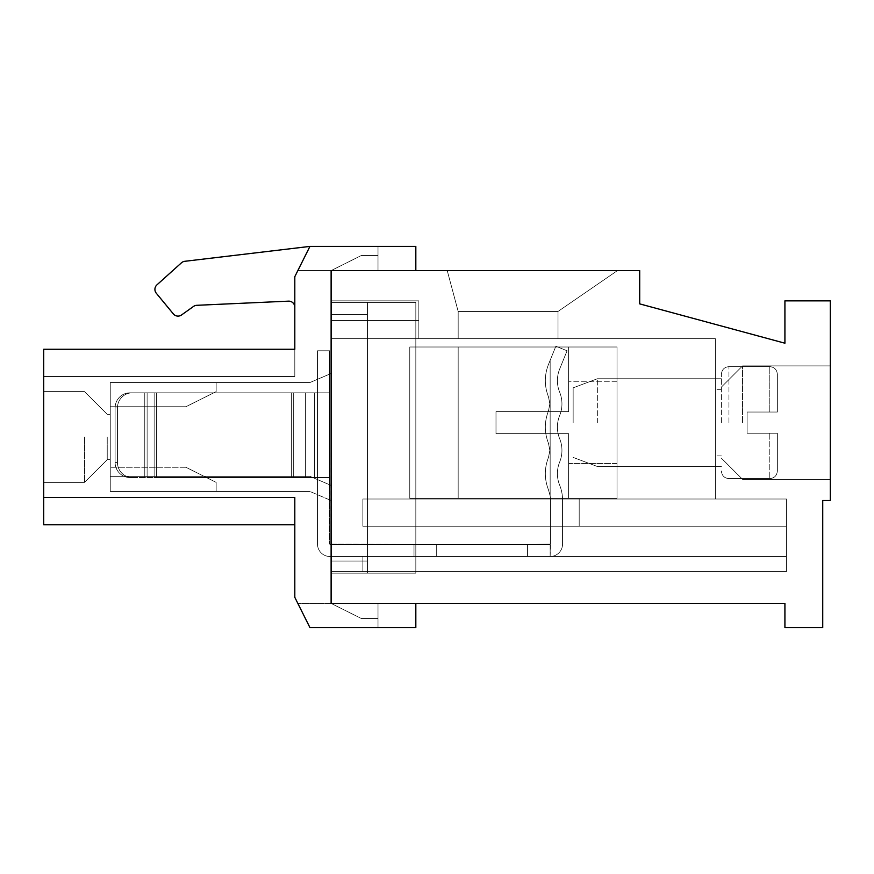 <?xml version="1.0" encoding="UTF-8"?>
<svg xmlns="http://www.w3.org/2000/svg" width="874" height="874" viewBox="0 0 874 874"><rect width="100%" height="100%" fill="white"/><g stroke="black" fill="none" stroke-linecap="round" stroke-linejoin="round"><path stroke-width="0.66" stroke-dasharray="4.37 3.28" d="M617.011 498.267L617.011 347L409.775 347L409.775 498.267L617.011 498.267L617.011 347L409.775 347L409.775 498.267L617.011 498.267L617.011 347L409.775 347L409.775 498.267L617.011 498.267L617.011 347L409.775 347L409.775 498.267L617.011 498.267L617.011 347L409.775 347L409.775 498.267L617.011 498.267L617.011 347L409.775 347L409.775 498.267L617.011 498.267L617.011 347L409.775 347L409.775 498.267L617.011 498.267L617.011 347L409.775 347L409.775 498.267L617.011 498.267L617.011 347L409.775 347L409.775 498.267L617.011 498.267L617.011 347L409.775 347L409.775 498.267L617.011 498.267L617.011 347L409.775 347L409.775 498.267L617.011 498.267L617.011 347L409.775 347L409.775 498.267L617.011 498.267M617.011 463.471L617.011 381.785L617.011 463.471L617.011 381.785L617.011 463.471L617.011 381.785L617.011 463.471L617.011 381.785L617.011 463.471L617.011 381.785L617.011 463.471L617.011 381.785L617.011 463.471L568.603 463.471L568.603 433.646L568.603 463.471L568.603 433.646L568.603 463.471L568.603 433.646L568.603 463.471L568.603 433.646L568.603 463.471L568.603 433.646L568.603 463.471L568.603 433.646L568.603 463.471L617.011 463.471M458.173 347L568.603 347L458.173 347L568.603 347L458.173 347L568.603 347L458.173 347L568.603 347L458.173 347L568.603 347L458.173 347L568.603 347L458.173 347L458.173 498.267L568.603 498.267L568.603 433.646L495.995 433.646L495.995 411.621L568.603 411.621L568.603 347L568.603 411.621L568.603 347L568.603 411.621L568.603 347L568.603 411.621L568.603 347L568.603 411.621L568.603 347L568.603 411.621L568.603 347L568.603 411.621L495.995 411.621L495.995 433.646L495.995 411.621L495.995 433.646L568.603 433.646L568.603 498.267L458.173 498.267L458.173 347L458.173 498.267L568.603 498.267L568.603 433.646L495.995 433.646L495.995 411.621L568.603 411.621L495.995 411.621L495.995 433.646L495.995 411.621L495.995 433.646L568.603 433.646L568.603 498.267L458.173 498.267L458.173 347L458.173 498.267L568.603 498.267L568.603 433.646L495.995 433.646L495.995 411.621L568.603 411.621L495.995 411.621L495.995 433.646L495.995 411.621L495.995 433.646L568.603 433.646L568.603 498.267L458.173 498.267L458.173 347L458.173 498.267L568.603 498.267L568.603 433.646L495.995 433.646L495.995 411.621L568.603 411.621L495.995 411.621L495.995 433.646L495.995 411.621L495.995 433.646L568.603 433.646L568.603 498.267L458.173 498.267L458.173 347L458.173 498.267L568.603 498.267L568.603 433.646L495.995 433.646L495.995 411.621L568.603 411.621L495.995 411.621L495.995 433.646L495.995 411.621L495.995 433.646L568.603 433.646L568.603 498.267L458.173 498.267L458.173 347L458.173 498.267L568.603 498.267L568.603 433.646L495.995 433.646L495.995 411.621L568.603 411.621L495.995 411.621L495.995 433.646L495.995 411.621L495.995 433.646L568.603 433.646L568.603 498.267L458.173 498.267L458.173 347M317.502 350.78L317.502 392.83L314.476 392.83L317.502 392.83L317.502 544.098A12.4 12.4 0 0 0 329.902 556.498A12.4 12.4 0 0 1 317.502 544.098A12.4 12.4 0 0 0 329.902 556.498L414.003 556.498L329.902 556.498A12.4 12.4 0 0 1 317.502 544.098A12.4 12.4 0 0 0 329.902 556.498L550.15 556.498A12.4 12.4 0 0 0 562.55 544.098A12.4 12.4 0 0 1 550.15 556.498L527.459 556.498L550.15 556.498A12.4 12.4 0 0 0 562.55 544.098L562.55 499.972L562.55 544.098A12.4 12.4 0 0 1 550.15 556.498L527.459 556.498L550.15 556.498A12.4 12.4 0 0 0 562.55 544.098L562.55 499.972A39.144 39.144 0 0 0 559.677 485.245A39.144 39.144 0 0 1 562.55 499.972L562.55 544.098A12.4 12.4 0 0 1 550.15 556.498L527.459 556.498L550.15 556.498A12.4 12.4 0 0 0 562.55 544.098L562.55 499.972A39.144 39.144 0 0 0 559.677 485.245A30.918 30.918 0 0 1 559.677 461.996A30.918 30.918 0 0 0 559.677 438.748A30.918 30.918 0 0 1 559.677 461.996A30.918 30.918 0 0 0 559.677 485.245A39.144 39.144 0 0 1 562.55 499.972L562.55 544.098A12.4 12.4 0 0 1 550.15 556.498L527.459 556.498L550.15 556.498A12.4 12.4 0 0 0 562.55 544.098L562.55 499.972A39.144 39.144 0 0 0 559.677 485.245A30.918 30.918 0 0 1 559.677 461.996A30.918 30.918 0 0 0 559.677 438.748A30.918 30.918 0 0 1 559.677 415.5A30.918 30.918 0 0 0 559.677 392.251A30.918 30.918 0 0 1 559.677 415.5A30.918 30.918 0 0 0 559.677 438.748A30.918 30.918 0 0 1 559.677 461.996A30.918 30.918 0 0 0 559.677 485.245A39.144 39.144 0 0 1 562.55 499.972L562.55 544.098A12.4 12.4 0 0 1 550.15 556.498L527.459 556.498L527.459 544.404L550.15 544.404L527.459 544.404L527.459 556.498L329.902 556.498A12.4 12.4 0 0 1 317.502 544.098A12.4 12.4 0 0 0 329.902 556.498L527.459 556.498L527.459 544.404L550.15 544.404L550.15 556.498A12.4 12.4 0 0 0 562.55 544.098L562.55 499.972A39.144 39.144 0 0 0 559.677 485.245A30.918 30.918 0 0 1 559.677 461.996A30.918 30.918 0 0 0 559.677 438.748A30.918 30.918 0 0 1 559.677 415.5A30.918 30.918 0 0 0 559.677 392.251A30.918 30.918 0 0 1 559.677 369.003L567.073 350.78L559.677 369.003A30.918 30.918 0 0 0 559.677 392.251A30.918 30.918 0 0 1 559.677 415.5A30.918 30.918 0 0 0 559.677 438.748A30.918 30.918 0 0 1 559.677 461.996A30.918 30.918 0 0 0 559.677 485.245A39.144 39.144 0 0 1 562.55 499.972L562.55 544.098A12.4 12.4 0 0 1 550.15 556.498L550.456 544.098L527.459 544.404L527.459 556.498L329.902 556.498A12.4 12.4 0 0 1 317.502 544.098A12.4 12.4 0 0 0 329.902 556.498L527.459 556.498L527.459 544.404L550.15 544.404L550.15 556.498L550.456 499.972L550.456 544.098L527.459 544.404L527.459 556.498L329.902 556.498A12.4 12.4 0 0 1 317.502 544.098A12.4 12.4 0 0 0 329.902 556.498L527.459 556.498L527.459 544.404L550.15 544.404L550.15 556.498L550.456 499.972A27.039 27.039 0 0 0 550.15 495.929A27.039 27.039 0 0 1 550.456 499.972L550.456 544.098L527.459 544.404L527.459 556.498L329.902 556.498A12.4 12.4 0 0 1 317.502 544.098L317.502 477.543L314.476 477.543L317.502 477.543L317.502 544.098L317.502 477.543L314.476 477.543L329.596 477.543L317.502 477.543L317.502 544.098L317.502 477.543L305.397 477.543L317.502 477.543L317.502 544.098L317.502 477.543L314.476 477.543L329.596 477.543L305.397 477.543L317.502 477.543L317.502 544.098L317.502 477.543L314.476 477.543L329.596 477.543L329.596 544.098L329.596 477.543L317.502 477.543L317.502 544.098L317.502 477.543L154.141 477.543L317.502 477.543L317.502 392.83L291.359 392.83L329.596 392.83L317.502 392.83L317.502 477.543L329.596 477.543L314.476 477.543L329.596 477.543L329.902 544.404L329.596 477.543L317.502 477.543L317.502 392.83L314.476 392.83L317.502 392.83L317.502 477.543L329.596 477.543L293.697 477.543L329.596 477.543L329.902 544.404L414.003 544.404L414.003 556.498L527.459 556.498L527.459 544.404L550.15 544.404L550.15 556.498L550.456 499.972A27.039 27.039 0 0 0 550.15 495.929L548.468 489.801L550.15 495.929A27.039 27.039 0 0 1 550.456 499.972L550.456 544.098L527.459 544.404L527.459 556.498L329.902 556.498L527.459 556.498L527.459 544.404L550.15 544.404L550.15 556.498L550.456 499.972A27.039 27.039 0 0 0 550.15 495.929L548.468 489.801C544.284 479.018 544.284 468.235 548.468 457.452C544.284 468.235 544.284 479.018 548.468 489.801L550.15 495.929A27.039 27.039 0 0 1 550.456 499.972L550.456 544.098L527.459 544.404L527.459 556.498L414.003 556.498L414.003 544.404L329.902 544.404L329.596 477.543L317.502 477.543L317.502 392.83L305.397 392.83L329.596 392.83L329.596 350.78L329.596 392.83L314.476 392.83L317.502 392.83L317.502 477.543L329.596 477.543L314.476 477.543L329.596 477.543L329.902 544.404L436.694 544.404L436.694 556.498L436.694 544.404L527.459 544.404L414.003 544.404L414.003 556.498L414.003 544.404L329.902 544.404L329.596 477.543L317.502 477.543L317.502 392.83L293.697 392.83L329.596 392.83L329.596 477.543L305.397 477.543L329.596 477.543L329.902 544.404L436.694 544.404L436.694 556.498L436.694 544.404L527.459 544.404L414.003 544.404L414.003 556.498L414.003 544.404L329.902 544.404L329.596 477.543L317.502 477.543L317.502 392.83L317.502 477.543L329.596 477.543L314.476 477.543L329.596 477.543L329.902 544.404L436.694 544.404L436.694 556.498L436.694 544.404L527.459 544.404L414.003 544.404L414.003 556.498L414.003 544.404L329.902 544.404L329.596 392.83L314.476 392.83L317.502 392.83L317.502 477.543L317.502 350.78L329.596 350.78L317.502 350.78L317.502 392.83L329.596 392.83L329.596 350.78L329.596 392.83L154.141 392.83L329.596 392.83L329.596 477.543L329.596 392.83L317.502 392.83L317.502 350.78L329.596 350.78L317.502 350.78L317.502 392.83L329.596 392.83L329.596 350.78L329.596 392.83L314.476 392.83L329.596 392.83L329.596 477.543L329.596 392.83L317.502 392.83L317.502 350.78L329.596 350.78L317.502 350.78L317.502 392.83L329.596 392.83L329.596 350.78L329.596 392.83L305.397 392.83L329.596 392.83L329.596 477.543L329.596 392.83L317.502 392.83L317.502 350.78L329.596 350.78L317.502 350.78L317.502 392.83L329.596 392.83L329.596 350.78L329.596 392.83L314.476 392.83L317.502 392.83L317.502 350.78L329.596 350.78L317.502 350.78L317.502 392.83L329.596 392.83L329.596 477.543L329.596 350.78L329.596 392.83L156.479 392.83L329.596 392.83L329.596 477.543L329.596 392.83L317.502 392.83L317.502 350.78L329.596 350.78L317.502 350.78M117.433 407.961A15.131 14.847 -90 0 1 132.28 392.83L154.141 392.83L132.28 392.83A15.131 14.847 -90 0 0 117.433 407.961L117.433 462.412A15.131 14.847 -90 0 0 132.28 477.543A15.131 14.847 -90 0 1 117.433 462.412A15.131 14.847 -90 0 0 132.28 477.543L129.942 477.543A15.131 14.847 -90 0 1 115.095 462.412A15.131 14.847 -90 0 0 129.942 477.543L132.28 477.543A15.131 14.847 -90 0 1 117.433 462.412A15.131 14.847 -90 0 0 132.28 477.543L129.942 477.543A15.131 14.847 -90 0 1 115.095 462.412A15.131 14.847 -90 0 0 129.942 477.543L132.28 477.543A15.131 14.847 -90 0 1 117.433 462.412A15.131 14.847 -90 0 0 132.28 477.543L314.476 477.543L314.476 392.83L314.476 477.543L314.476 392.83L314.476 477.543L314.476 392.83L314.476 477.543L314.476 392.83L314.476 477.543L314.476 392.83L314.476 477.543L314.476 392.83L314.476 477.543L129.942 477.543A15.131 14.847 -90 0 1 115.095 462.412A15.131 14.847 -90 0 0 129.942 477.543L132.28 477.543A15.131 14.847 -90 0 1 117.433 462.412A15.131 14.847 -90 0 0 132.28 477.543L129.942 477.543A15.131 14.847 -90 0 1 115.095 462.412A15.131 14.847 -90 0 0 129.942 477.543L132.28 477.543A15.131 14.847 -90 0 1 117.433 462.412A15.131 14.847 -90 0 0 132.28 477.543L129.942 477.543A15.131 14.847 -90 0 1 115.095 462.412A15.131 14.847 -90 0 0 129.942 477.543L132.28 477.543A15.131 14.847 -90 0 1 117.433 462.412L115.095 462.412A15.131 14.847 -90 0 0 129.942 477.543L314.476 477.543L129.942 477.543A15.131 14.847 -90 0 1 115.095 462.412L117.433 462.412L115.095 462.412L117.433 462.412L115.095 462.412L117.433 462.412L115.095 462.412L117.433 462.412L115.095 462.412L117.433 462.412L115.095 462.412L117.433 462.412L117.433 407.961A15.131 14.847 -90 0 1 132.28 392.83L129.942 392.83A15.131 14.847 -90 0 0 115.095 407.961A15.131 14.847 -90 0 1 129.942 392.83L132.28 392.83A15.131 14.847 -90 0 0 117.433 407.961L117.433 462.412L117.433 407.961A15.131 14.847 -90 0 1 132.28 392.83L129.942 392.83A15.131 14.847 -90 0 0 115.095 407.961L115.095 462.412L115.095 407.961A15.131 14.847 -90 0 1 129.942 392.83L132.28 392.83A15.131 14.847 -90 0 0 117.433 407.961L117.433 462.412L117.433 407.961A15.131 14.847 -90 0 1 132.28 392.83L314.476 392.83L314.476 477.543L314.476 392.83L314.476 477.543L314.476 392.83L314.476 477.543L314.476 392.83L314.476 477.543L314.476 392.83L314.476 477.543L314.476 392.83L314.476 477.543L314.476 392.83L129.942 392.83A15.131 14.847 -90 0 0 115.095 407.961L115.095 462.412L115.095 407.961A15.131 14.847 -90 0 1 129.942 392.83L132.28 392.83A15.131 14.847 -90 0 0 117.433 407.961L117.433 462.412L117.433 407.961A15.131 14.847 -90 0 1 132.28 392.83L129.942 392.83A15.131 14.847 -90 0 0 115.095 407.961L115.095 462.412L115.095 407.961A15.131 14.847 -90 0 1 129.942 392.83L132.28 392.83A15.131 14.847 -90 0 0 117.433 407.961L117.433 462.412L117.433 407.961A15.131 14.847 -90 0 1 132.28 392.83L129.942 392.83A15.131 14.847 -90 0 0 115.095 407.961L115.095 462.412L115.095 407.961A15.131 14.847 -90 0 1 129.942 392.83L132.28 392.83A15.131 14.847 -90 0 0 117.433 407.961L117.433 462.412L117.433 407.961L115.095 407.961L115.095 462.412L115.095 407.961A15.131 14.847 -90 0 1 129.942 392.83L314.476 392.83L129.942 392.83A15.131 14.847 -90 0 0 115.095 407.961L115.095 462.412L115.095 407.961L117.433 407.961M550.15 360.307L550.15 495.929L548.468 489.801C544.284 479.018 544.284 468.235 548.468 457.452L549.844 450.372L548.468 443.304C544.284 432.521 544.284 421.727 548.468 410.944C544.284 421.727 544.284 432.521 548.468 443.304L549.844 450.372L548.468 457.452C544.284 468.235 544.284 479.018 548.468 489.801L550.15 495.929A27.039 27.039 0 0 1 550.456 499.972A27.039 27.039 0 0 0 550.15 495.929L548.468 489.801C544.284 479.018 544.284 468.235 548.468 457.452L549.844 450.372L548.468 443.304C544.284 432.521 544.284 421.727 548.468 410.944L549.844 403.875L548.468 396.796C544.284 386.013 544.284 375.23 548.468 364.447C544.284 375.23 544.284 386.013 548.468 396.796L549.844 403.875L548.468 410.944C544.284 421.727 544.284 432.521 548.468 443.304L549.844 450.372L548.468 457.452C544.284 468.235 544.284 479.018 548.468 489.801L550.15 495.929A27.039 27.039 0 0 1 550.456 499.972L550.456 544.098L550.456 499.972A27.039 27.039 0 0 0 550.15 495.929L548.468 489.801C544.284 479.018 544.284 468.235 548.468 457.452L549.844 450.372L548.468 443.304C544.284 432.521 544.284 421.727 548.468 410.944L549.844 403.875L548.468 396.796C544.284 386.013 544.284 375.23 548.468 364.447L550.15 360.307L548.468 364.447C544.284 375.23 544.284 386.013 548.468 396.796L549.844 403.875L548.468 410.944C544.284 421.727 544.284 432.521 548.468 443.304L549.844 450.372L548.468 457.452C544.284 468.235 544.284 479.018 548.468 489.801L550.15 495.929A27.039 27.039 0 0 1 550.456 499.972L550.15 556.498L550.456 499.972A27.039 27.039 0 0 0 550.15 495.929L548.468 489.801C544.284 479.018 544.284 468.235 548.468 457.452L549.844 450.372L548.468 443.304C544.284 432.521 544.284 421.727 548.468 410.944L549.844 403.875L548.468 396.796C544.284 386.013 544.284 375.23 548.468 364.447L550.15 360.307L550.15 495.929L550.15 360.307L555.864 346.224L548.468 364.447C544.284 375.23 544.284 386.013 548.468 396.796L549.844 403.875L548.468 410.944C544.284 421.727 544.284 432.521 548.468 443.304L549.844 450.372L548.468 457.452C544.284 468.235 544.284 479.018 548.468 489.801L550.15 495.929L550.15 360.307L555.864 346.224L567.073 350.78L555.864 346.224L550.15 360.307L550.15 495.929L550.15 360.307L548.468 364.447L555.864 346.224L567.073 350.78L559.677 369.003L567.073 350.78L555.864 346.224L550.15 360.307L550.15 495.929L550.15 360.307L548.468 364.447C544.284 375.23 544.284 386.013 548.468 396.796C544.284 386.013 544.284 375.23 548.468 364.447L555.864 346.224L567.073 350.78L559.677 369.003A30.918 30.918 0 0 0 559.677 392.251A30.918 30.918 0 0 1 559.677 369.003L567.073 350.78L555.864 346.224L550.15 360.307L550.15 495.929L550.15 360.307L548.468 364.447C544.284 375.23 544.284 386.013 548.468 396.796L549.844 403.875L548.468 410.944L549.844 403.875L548.468 396.796C544.284 386.013 544.284 375.23 548.468 364.447L555.864 346.224L567.073 350.78L559.677 369.003A30.918 30.918 0 0 0 559.677 392.251A30.918 30.918 0 0 1 559.677 415.5A30.918 30.918 0 0 0 559.677 392.251A30.918 30.918 0 0 1 559.677 369.003L567.073 350.78L555.864 346.224L550.15 360.307L550.15 495.929L550.15 360.307L548.468 364.447C544.284 375.23 544.284 386.013 548.468 396.796L549.844 403.875L548.468 410.944C544.284 421.727 544.284 432.521 548.468 443.304C544.284 432.521 544.284 421.727 548.468 410.944L549.844 403.875L548.468 396.796C544.284 386.013 544.284 375.23 548.468 364.447L555.864 346.224L567.073 350.78L559.677 369.003A30.918 30.918 0 0 0 559.677 392.251A30.918 30.918 0 0 1 559.677 415.5A30.918 30.918 0 0 0 559.677 438.748A30.918 30.918 0 0 1 559.677 415.5A30.918 30.918 0 0 0 559.677 392.251A30.918 30.918 0 0 1 559.677 369.003L567.073 350.78L555.864 346.224L550.15 360.307M436.694 544.404L436.694 556.498L436.694 544.404L527.459 544.404L414.003 544.404L436.694 544.404L436.694 556.498L436.694 544.404L527.459 544.404L414.003 544.404L414.003 556.498L414.003 544.404L329.902 544.404L436.694 544.404L436.694 556.498L436.694 544.404L527.459 544.404L414.003 544.404L414.003 556.498L414.003 544.404L329.596 544.098L436.694 544.404M559.677 485.245A30.918 30.918 0 0 1 559.677 461.996A30.918 30.918 0 0 0 559.677 438.748A30.918 30.918 0 0 1 559.677 461.996A30.918 30.918 0 0 0 559.677 485.245A39.144 39.144 0 0 1 562.55 499.972A39.144 39.144 0 0 0 559.677 485.245A30.918 30.918 0 0 1 559.677 461.996A30.918 30.918 0 0 0 559.677 438.748A30.918 30.918 0 0 1 559.677 415.5A30.918 30.918 0 0 0 559.677 438.748A30.918 30.918 0 0 1 559.677 461.996A30.918 30.918 0 0 0 559.677 485.245A39.144 39.144 0 0 1 562.55 499.972L562.55 544.098L562.55 499.972A39.144 39.144 0 0 0 559.677 485.245A30.918 30.918 0 0 1 559.677 461.996A30.918 30.918 0 0 0 559.677 438.748A30.918 30.918 0 0 1 559.677 415.5A30.918 30.918 0 0 0 559.677 392.251A30.918 30.918 0 0 1 559.677 415.5A30.918 30.918 0 0 0 559.677 438.748A30.918 30.918 0 0 1 559.677 461.996A30.918 30.918 0 0 0 559.677 485.245M548.468 443.304L549.844 450.372L548.468 457.452L549.844 450.372L548.468 443.304C544.284 432.521 544.284 421.727 548.468 410.944C544.284 421.727 544.284 432.521 548.468 443.304L549.844 450.372L548.468 457.452C544.284 468.235 544.284 479.018 548.468 489.801C544.284 479.018 544.284 468.235 548.468 457.452L549.844 450.372L548.468 443.304M559.677 392.251A30.918 30.918 0 0 1 559.677 369.003A30.918 30.918 0 0 0 559.677 392.251A30.918 30.918 0 0 1 559.677 415.5A30.918 30.918 0 0 0 559.677 392.251A30.918 30.918 0 0 1 559.677 369.003L567.073 350.78L559.677 369.003A30.918 30.918 0 0 0 559.677 392.251M132.28 477.543L154.141 477.543L132.28 477.543M548.468 396.796L549.844 403.875L548.468 410.944L549.844 403.875L548.468 396.796M559.677 438.748A30.918 30.918 0 0 1 559.677 415.5A30.918 30.918 0 0 0 559.677 438.748M567.073 350.78L555.864 346.224L567.073 350.78M777.357 412.036L777.357 374.225L777.357 412.036L747.106 412.036L747.106 433.22L747.106 412.036L747.106 433.22L747.106 412.036L747.106 433.22L747.106 412.036L747.106 433.22L747.106 412.036L747.106 433.22L747.106 412.036L747.106 433.22L747.106 412.036L777.357 412.036L777.357 374.225L777.357 412.036L747.106 412.036L777.357 412.036L777.357 374.225L777.357 412.036L747.106 412.036L777.357 412.036L777.357 374.225L777.357 412.036L747.106 412.036L777.357 412.036L777.357 374.225L777.357 412.036L747.106 412.036L777.357 412.036L777.357 374.225L777.357 412.036L747.106 412.036L777.357 412.036M597.346 422.634L597.346 378.759L597.346 422.634M573.147 422.634L573.147 387.838L573.147 422.634M777.357 433.22L769.797 433.22L777.357 433.22L777.357 471.031L777.357 433.22L747.106 433.22L777.357 433.22L777.357 471.031L777.357 433.22L747.106 433.22L777.357 433.22L777.357 471.031L777.357 433.22L747.106 433.22L777.357 433.22L777.357 471.031L777.357 433.22L747.106 433.22L777.357 433.22L777.357 471.031L777.357 433.22L747.106 433.22L777.357 433.22L777.357 471.031L777.357 433.22M721.389 422.634L721.389 374.225L721.389 422.634M769.797 433.22L747.106 433.22L769.797 433.22L769.797 478.602L769.797 433.22M715.336 338.675L715.336 499.021L715.336 338.675L331.115 338.675L331.115 320.518L331.115 338.675L331.115 320.518L331.115 338.675L331.115 320.518L331.115 338.675L331.115 320.518L331.115 338.675L331.115 320.518L331.115 338.675L331.115 320.518L331.115 338.675L418.843 338.675L418.843 300.853L331.115 300.853L331.115 571.629L331.115 300.853L331.115 571.629L331.115 300.853L331.115 571.629L331.115 300.853L331.115 571.629L331.115 300.853L331.115 571.629L331.115 300.853L331.115 571.629L331.115 300.853L418.843 300.853L418.843 338.675L418.843 300.853L418.843 338.675L331.115 338.675L418.843 338.675L418.843 320.518L331.115 320.518L418.843 320.518L418.843 338.675L418.843 300.853L331.115 300.853L418.843 300.853L418.843 338.675L331.115 338.675L418.843 338.675L418.843 320.518L331.115 320.518L418.843 320.518L418.843 338.675L418.843 300.853L331.115 300.853L418.843 300.853L418.843 338.675L331.115 338.675L418.843 338.675L418.843 320.518L331.115 320.518L418.843 320.518L418.843 338.675L418.843 300.853L331.115 300.853L418.843 300.853L418.843 338.675L331.115 338.675L418.843 338.675L418.843 320.518L331.115 320.518L418.843 320.518L418.843 338.675L418.843 300.853L331.115 300.853L418.843 300.853L418.843 338.675L331.115 338.675L418.843 338.675L418.843 320.518L331.115 320.518L418.843 320.518L418.843 338.675L715.336 338.675L715.336 499.021L786.436 499.021L786.436 571.629L786.436 556.498L786.436 571.629L331.115 571.629L786.436 571.629L786.436 526.246L786.436 571.629L331.115 571.629L786.436 571.629L786.436 526.246L786.436 571.629L786.436 556.498L786.436 571.629L331.115 571.629L786.436 571.629L786.436 526.246L786.436 571.629L786.436 556.498L786.436 571.629L331.115 571.629L786.436 571.629L786.436 526.246L786.436 571.629L786.436 556.498L786.436 571.629L331.115 571.629L786.436 571.629L786.436 526.246L786.436 571.629L786.436 556.498L786.436 571.629L331.115 571.629L786.436 571.629L786.436 526.246L362.874 526.246L362.874 499.021L786.436 499.021L786.436 526.246L362.874 526.246L362.874 499.021L715.336 499.021L715.336 338.675L418.843 338.675L715.336 338.675L715.336 499.021L786.436 499.021L786.436 526.246L579.189 526.246L579.189 499.021L579.189 526.246L579.189 499.021L786.436 499.021L786.436 526.246L579.189 526.246L579.189 499.021L579.189 526.246L579.189 499.021L715.336 499.021L715.336 338.675L418.843 338.675L715.336 338.675L715.336 499.021L786.436 499.021L786.436 526.246L362.874 526.246L786.436 526.246L362.874 526.246L362.874 499.021L362.874 526.246L579.189 526.246L579.189 499.021L579.189 526.246L786.436 526.246L362.874 526.246L362.874 499.021L786.436 499.021L786.436 526.246L362.874 526.246L579.189 526.246L579.189 499.021L579.189 526.246L786.436 526.246L579.189 526.246L579.189 499.021L715.336 499.021L715.336 338.675L418.843 338.675L715.336 338.675L715.336 499.021L786.436 499.021L786.436 526.246L362.874 526.246L362.874 499.021L362.874 526.246L579.189 526.246L579.189 499.021L579.189 526.246L786.436 526.246L362.874 526.246L362.874 499.021L786.436 499.021L786.436 526.246L579.189 526.246L579.189 499.021L579.189 526.246L579.189 499.021L715.336 499.021L715.336 338.675L418.843 338.675L715.336 338.675L715.336 499.021L786.436 499.021L786.436 526.246L362.874 526.246L786.436 526.246L362.874 526.246L362.874 499.021L786.436 499.021L786.436 526.246L579.189 526.246L579.189 499.021L579.189 526.246L579.189 499.021L715.336 499.021L715.336 338.675L418.843 338.675L715.336 338.675M715.336 422.634L715.336 389.345L715.336 422.634M309.931 246.402L415.827 246.402L415.827 270.601L297.837 270.601L378.005 270.601L297.837 270.601L331.115 270.601L297.837 270.601L331.115 270.601L297.837 270.601L331.115 270.601L297.837 270.601L331.115 270.601L361.366 255.481L378.005 255.481L378.005 270.601L378.005 255.481L378.005 270.601L378.005 255.481L378.005 270.601L378.005 255.481L378.005 270.601L378.005 255.481L378.005 270.601L378.005 255.481L361.366 255.481L378.005 255.481L361.366 255.481L378.005 255.481L361.366 255.481L378.005 255.481L361.366 255.481L331.115 270.601L361.366 255.481L331.115 270.601L361.366 255.481L378.005 255.481L361.366 255.481L331.115 270.601L378.005 270.601L331.115 270.601L361.366 255.481L378.005 255.481L378.005 270.601L331.115 270.601L378.005 270.601L331.115 270.601L361.366 255.481L331.115 270.601L378.005 270.601L331.115 270.601L361.366 255.481L378.005 255.481L378.005 270.601L331.115 270.601L378.005 270.601L331.115 270.601L378.005 270.601L378.005 246.402L309.931 246.402L294.811 276.654L294.811 376.497L294.811 349.261L294.811 376.497L294.811 349.261L294.811 376.497L294.811 349.261L294.811 376.497L294.811 349.261L294.811 376.497L294.811 349.261L294.811 376.497L294.811 349.261L43.7 349.261L43.7 524.739L43.7 497.503L43.7 524.739L43.7 497.503L43.7 524.739L43.7 497.503L43.7 524.739L43.7 497.503L43.7 524.739L43.7 497.503L294.811 497.503L294.811 597.346L309.931 627.598L297.837 603.399L309.931 627.598L297.837 603.399L309.931 627.598L297.837 603.399L309.931 627.598L297.837 603.399L309.931 627.598L297.837 603.399L309.931 627.598L297.837 603.399L309.931 627.598L415.827 627.598L415.827 603.399L331.115 603.399L378.005 603.399L331.115 603.399L361.366 618.519L378.005 618.519L378.005 603.399L331.115 603.399L331.115 270.601L378.005 270.601L378.005 246.402L309.931 246.402L297.837 270.601L309.931 246.402L297.837 270.601L309.931 246.402L297.837 270.601L309.931 246.402L297.837 270.601L309.931 246.402L378.005 246.402L309.931 246.402L378.005 246.402L309.931 246.402L378.005 246.402L309.931 246.402L378.005 246.402L309.931 246.402L378.005 246.402L309.931 246.402L184.775 261.304L309.931 246.402L297.837 270.601L639.702 270.601L639.702 303.879L784.918 343.209L784.918 300.853L830.3 300.853L830.3 500.529L822.74 500.529L822.74 627.598L784.918 627.598L784.918 603.399L331.115 603.399L378.005 603.399L331.115 603.399L378.005 603.399L331.115 603.399L378.005 603.399L331.115 603.399L378.005 603.399L331.115 603.399L378.005 603.399L331.115 603.399L361.366 618.519L331.115 603.399L361.366 618.519L378.005 618.519L378.005 603.399L378.005 627.598L309.931 627.598L378.005 627.598L309.931 627.598L378.005 627.598L309.931 627.598L378.005 627.598L309.931 627.598L378.005 627.598L309.931 627.598L378.005 627.598L309.931 627.598L378.005 627.598L378.005 603.399L331.115 603.399L361.366 618.519L331.115 603.399L361.366 618.519L378.005 618.519L361.366 618.519L331.115 603.399L361.366 618.519L378.005 618.519L361.366 618.519L331.115 603.399L331.115 270.601L361.366 255.481L331.115 270.601L378.005 270.601L378.005 246.402L378.005 270.601L297.837 270.601L294.811 276.654L294.811 307.189L294.811 276.654L309.931 246.402L294.811 276.654L309.931 246.402L184.775 261.304A6.052 6.052 0 0 0 181.442 262.812A6.052 6.052 0 0 1 184.775 261.304A6.052 6.052 0 0 0 181.442 262.812L156.916 284.88A6.052 6.052 0 0 0 156.293 293.227A6.052 6.052 0 0 1 156.916 284.88L181.442 262.812M830.3 422.634L830.3 365.9L830.3 422.634M558.016 338.675L458.173 338.675L558.016 338.675L558.016 311.45L617.437 270.601L447.237 270.601L617.437 270.601L447.237 270.601L617.437 270.601L447.237 270.601L617.437 270.601L447.237 270.601L617.437 270.601L447.237 270.601L617.437 270.601L447.237 270.601L617.437 270.601L558.016 311.45L458.173 311.45L558.016 311.45L458.173 311.45L447.237 270.601L458.173 311.45L558.016 311.45L617.437 270.601L558.016 311.45L458.173 311.45L447.237 270.601L458.173 311.45L558.016 311.45L458.173 311.45L447.237 270.601L458.173 311.45L558.016 311.45L617.437 270.601L558.016 311.45L458.173 311.45L447.237 270.601L458.173 311.45L558.016 311.45L617.437 270.601L558.016 311.45L617.437 270.601L558.016 311.45L617.437 270.601L558.016 311.45L458.173 311.45L447.237 270.601L458.173 311.45L447.237 270.601L458.173 311.45L558.016 311.45L558.016 338.675L458.173 338.675L458.173 311.45L458.173 338.675L558.016 338.675L558.016 311.45L558.016 338.675L458.173 338.675L458.173 311.45L458.173 338.675L558.016 338.675L558.016 311.45L558.016 338.675L458.173 338.675L458.173 311.45L458.173 338.675L558.016 338.675L558.016 311.45L558.016 338.675L458.173 338.675L458.173 311.45L458.173 338.675L558.016 338.675L558.016 311.45L558.016 338.675L458.173 338.675L458.173 311.45L458.173 338.675L558.016 338.675L558.016 311.45L558.016 338.675M362.874 571.629L786.436 571.629L786.436 556.498L786.436 571.629L362.874 571.629L362.874 556.498L786.436 556.498L362.874 556.498L362.874 571.629L362.874 556.498L786.436 556.498L362.874 556.498L362.874 571.629L786.436 571.629L362.874 571.629L362.874 556.498L786.436 556.498L362.874 556.498L362.874 571.629L786.436 571.629L362.874 571.629L362.874 556.498L786.436 556.498L362.874 556.498L362.874 571.629L786.436 571.629L362.874 571.629L362.874 556.498L786.436 556.498L362.874 556.498L362.874 571.629L786.436 571.629L362.874 571.629L362.874 556.498L786.436 556.498L362.874 556.498L362.874 571.629L786.436 571.629L362.874 571.629M378.005 618.519L378.005 603.399L297.837 603.399L378.005 603.399L378.005 627.598L378.005 603.399L331.115 603.399L378.005 603.399L331.115 603.399L378.005 603.399L378.005 627.598L378.005 603.399L331.115 603.399L378.005 603.399L378.005 627.598L378.005 603.399L378.005 627.598L378.005 603.399L378.005 627.598L378.005 603.399L378.005 618.519L361.366 618.519L378.005 618.519L378.005 603.399L378.005 618.519L361.366 618.519L331.115 603.399L378.005 603.399L378.005 618.519L378.005 603.399L378.005 618.519L361.366 618.519L378.005 618.519L378.005 603.399L378.005 618.519L361.366 618.519L331.115 603.399L378.005 603.399L378.005 618.519M742.561 422.634L742.561 365.9L742.561 422.634M362.874 499.021L362.874 526.246L786.436 526.246L362.874 526.246L362.874 499.021L579.189 499.021L579.189 526.246L786.436 526.246L362.874 526.246L579.189 526.246L362.874 526.246L362.874 499.021L786.436 499.021L786.436 526.246L786.436 499.021L362.874 499.021L362.874 526.246L362.874 499.021L715.336 499.021L362.874 499.021L362.874 526.246L579.189 526.246L579.189 499.021L715.336 499.021L362.874 499.021L579.189 499.021L579.189 526.246L362.874 526.246L362.874 499.021L362.874 526.246L362.874 499.021L715.336 499.021L362.874 499.021L362.874 526.246L579.189 526.246L579.189 499.021L715.336 499.021L362.874 499.021L579.189 499.021L579.189 526.246L362.874 526.246L362.874 499.021L715.336 499.021L362.874 499.021L362.874 526.246L362.874 499.021L715.336 499.021L362.874 499.021L362.874 526.246L362.874 499.021L579.189 499.021L362.874 499.021M418.843 300.853L331.115 300.853L418.843 300.853M458.173 338.675L458.173 311.45L458.173 338.675M418.843 320.518L331.115 320.518L418.843 320.518M181.519 314.979A6.052 6.052 0 0 1 173.336 313.897L156.293 293.227L173.336 313.897A6.052 6.052 0 0 0 181.519 314.979L193.515 306.435L181.519 314.979A6.052 6.052 0 0 1 173.336 313.897M294.811 307.189A6.052 6.052 0 0 0 288.486 301.148L196.748 305.31A6.052 6.052 0 0 0 193.515 306.435A6.052 6.052 0 0 1 196.748 305.31L288.486 301.148A6.052 6.052 0 0 1 294.811 307.189A6.052 6.052 0 0 0 288.486 301.148L196.748 305.31M367.419 314.476L331.115 314.476L331.115 373.471L331.115 314.476L331.115 373.471L309.931 382.539L331.115 373.471L331.115 314.476L331.115 373.471L309.931 382.539L331.115 373.471L309.931 382.539L331.115 373.471L309.931 382.539L331.115 373.471L309.931 382.539L331.115 373.471L309.931 382.539L331.115 373.471L331.115 314.476L331.115 373.471L331.115 314.476L331.115 373.471L331.115 314.476L331.115 373.471L331.115 314.476L367.419 314.476L367.419 302.371L367.419 573.147L367.419 561.042L331.115 561.042L331.115 485.409L309.931 476.33L331.115 485.409L309.931 476.33L331.115 485.409L331.115 561.042L331.115 485.409L309.931 476.33L331.115 485.409L309.931 476.33L331.115 485.409L331.115 561.042L331.115 485.409L309.931 476.33L331.115 485.409L309.931 476.33L331.115 485.409L309.931 476.33L331.115 485.409L309.931 476.33L331.115 485.409L309.931 476.33L331.115 485.409L309.931 476.33L331.115 485.409L309.931 476.33L331.115 485.409L309.931 476.33L331.115 485.409L331.115 561.042L331.115 485.409L331.115 561.042L331.115 485.409L331.115 561.042L331.115 485.409L331.115 561.042L367.419 561.042L367.419 314.476L367.419 561.042L331.115 561.042L367.419 561.042L367.419 573.147L331.115 573.147L331.115 302.371L331.115 573.147L331.115 302.371L331.115 573.147L331.115 302.371L331.115 573.147L331.115 302.371L331.115 573.147L331.115 302.371L331.115 573.147L331.115 302.371L331.115 573.147L415.827 573.147L415.827 302.371L331.115 302.371L415.827 302.371L415.827 573.147L331.115 573.147L415.827 573.147L367.419 573.147L367.419 302.371L367.419 314.476L331.115 314.476L367.419 314.476L367.419 561.042L331.115 561.042L367.419 561.042L331.115 561.042L367.419 561.042L367.419 314.476L331.115 314.476L367.419 314.476L367.419 561.042L331.115 561.042L367.419 561.042L367.419 314.476L367.419 561.042L367.419 314.476L331.115 314.476L367.419 314.476L367.419 561.042L331.115 561.042L367.419 561.042L367.419 314.476L331.115 314.476L367.419 314.476M110.255 476.33L309.931 476.33L110.255 476.33L110.255 382.539L309.931 382.539L110.255 382.539L110.255 476.33L309.931 476.33L110.255 476.33L110.255 382.539L309.931 382.539L110.255 382.539L110.255 476.33L309.931 476.33L110.255 476.33L309.931 476.33L110.255 476.33L110.255 382.539L110.255 476.33L110.255 382.539L309.931 382.539L110.255 382.539L110.255 476.33L110.255 382.539L110.255 476.33L309.931 476.33L110.255 476.33L110.255 382.539L110.255 476.33L309.931 476.33L110.255 476.33L309.931 476.33L110.255 476.33L309.931 476.33L110.255 476.33L309.931 476.33L110.255 476.33L309.931 476.33L110.255 476.33L309.931 476.33L110.255 476.33L309.931 476.33L110.255 476.33L110.255 491.461L110.255 467.251L110.255 491.461L110.255 476.33L110.255 491.461L309.931 491.461L331.115 500.529L331.115 485.409L331.115 500.529L331.115 485.409L331.115 500.529L309.931 491.461L331.115 500.529L309.931 491.461L331.115 500.529L309.931 491.461L331.115 500.529L309.931 491.461L331.115 500.529L309.931 491.461L331.115 500.529L309.931 491.461L110.255 491.461L110.255 476.33M216.151 382.539L110.255 382.539L309.931 382.539L110.255 382.539L309.931 382.539L110.255 382.539L309.931 382.539L110.255 382.539L216.151 382.539L110.255 382.539L216.151 382.539L216.151 391.618L185.889 406.749L110.255 406.749L185.889 406.749L216.151 391.618L185.889 406.749L216.151 391.618L185.889 406.749L110.255 406.749L185.889 406.749L216.151 391.618L185.889 406.749L216.151 391.618L185.889 406.749L110.255 406.749L185.889 406.749L216.151 391.618L185.889 406.749L216.151 391.618L216.151 382.539L216.151 391.618L216.151 382.539L110.255 382.539L216.151 382.539L216.151 391.618L216.151 382.539L216.151 391.618L216.151 382.539L110.255 382.539L216.151 382.539L216.151 391.618L216.151 382.539L216.151 391.618L216.151 382.539L110.255 382.539L216.151 382.539M415.827 302.371L415.827 573.147L415.827 302.371L331.115 302.371L415.827 302.371M110.255 437L110.255 414.309L110.255 437M216.151 491.461L110.255 491.461L309.931 491.461L110.255 491.461L309.931 491.461L110.255 491.461L309.931 491.461L110.255 491.461L309.931 491.461L110.255 491.461L309.931 491.461L110.255 491.461L216.151 491.461L216.151 482.382L185.889 467.251L216.151 482.382L216.151 491.461L216.151 482.382L185.889 467.251L216.151 482.382L216.151 491.461L216.151 482.382L185.889 467.251L216.151 482.382L216.151 491.461L216.151 482.382L185.889 467.251L216.151 482.382L216.151 491.461L216.151 482.382L185.889 467.251L216.151 482.382L216.151 491.461L216.151 482.382L185.889 467.251L216.151 482.382L216.151 491.461L110.255 491.461L216.151 491.461M43.7 497.503L294.811 497.503L43.7 497.503L294.811 497.503L294.811 524.739L294.811 497.503L294.811 524.739L294.811 497.503L294.811 524.739L294.811 497.503L294.811 524.739L294.811 497.503L294.811 524.739L294.811 497.503L43.7 497.503L294.811 497.503L43.7 497.503L294.811 497.503L43.7 497.503L294.811 497.503L43.7 497.503L294.811 497.503L43.7 497.503L43.7 524.739L294.811 524.739M107.229 437L107.229 459.691L107.229 437M84.538 437L84.538 482.382L84.538 437M43.7 437L43.7 391.618L43.7 437M43.7 376.497L43.7 349.261L43.7 376.497L43.7 349.261L43.7 376.497L43.7 349.261L43.7 376.497L43.7 349.261L43.7 376.497L43.7 349.261L43.7 376.497L43.7 349.261L43.7 376.497L294.811 376.497L43.7 376.497M294.811 349.261L43.7 349.261L294.811 349.261M367.419 302.371L331.115 302.371L367.419 302.371L367.419 573.147L331.115 573.147L367.419 573.147L331.115 573.147L367.419 573.147L367.419 302.371L367.419 573.147L331.115 573.147L367.419 573.147L367.419 302.371L331.115 302.371L367.419 302.371L367.419 573.147L367.419 302.371L367.419 573.147L331.115 573.147L367.419 573.147L367.419 302.371L331.115 302.371L367.419 302.371M156.293 293.227A6.052 6.052 0 0 1 156.916 284.88M331.115 500.529L331.115 485.409L331.115 500.529M185.889 467.251L110.255 467.251L185.889 467.251M185.889 406.749L110.255 406.749L185.889 406.749M378.005 270.601L378.005 246.402L378.005 270.601M144.778 392.83L144.778 477.543L144.778 392.83M156.479 392.83L156.479 477.543L156.479 392.83M147.116 392.83L147.116 477.543L147.116 392.83M154.141 392.83L154.141 477.543L154.141 392.83M291.359 392.83L291.359 477.543L291.359 392.83M305.397 392.83L305.397 477.543L305.397 392.83M293.697 392.83L293.697 477.543L293.697 392.83M769.797 412.036L769.797 366.665L769.797 412.036M728.949 422.634L728.949 366.665L728.949 422.634M617.011 381.785L568.603 381.785L617.011 381.785M573.147 457.419L597.346 466.498L721.389 466.498L597.346 466.498L721.389 466.498L597.346 466.498L721.389 466.498L597.346 466.498L573.147 457.419M573.147 387.838L597.346 378.759L721.389 378.759L597.346 378.759L721.389 378.759L597.346 378.759L721.389 378.759L597.346 378.759L573.147 387.838M769.797 366.665C774.342 367.069 776.866 369.582 777.357 374.225C776.866 369.582 774.342 367.069 769.797 366.665C774.342 367.069 776.866 369.582 777.357 374.225C776.866 369.582 774.342 367.069 769.797 366.665C774.342 367.069 776.866 369.582 777.357 374.225C776.866 369.582 774.342 367.069 769.797 366.665L728.949 366.665C724.393 367.069 721.88 369.582 721.389 374.225C721.88 369.582 724.393 367.069 728.949 366.665L769.797 366.665L728.949 366.665C724.393 367.069 721.88 369.582 721.389 374.225C721.88 369.582 724.393 367.069 728.949 366.665L769.797 366.665L728.949 366.665C724.393 367.069 721.88 369.582 721.389 374.225C721.88 369.582 724.393 367.069 728.949 366.665L769.797 366.665M769.797 478.602C774.342 478.198 776.866 475.674 777.357 471.031C776.866 475.674 774.342 478.198 769.797 478.602C774.342 478.198 776.866 475.674 777.357 471.031C776.866 475.674 774.342 478.198 769.797 478.602C774.342 478.198 776.866 475.674 777.357 471.031C776.866 475.674 774.342 478.198 769.797 478.602L728.949 478.602C724.393 478.198 721.88 475.674 721.389 471.031C721.88 475.674 724.393 478.198 728.949 478.602L769.797 478.602L728.949 478.602C724.393 478.198 721.88 475.674 721.389 471.031C721.88 475.674 724.393 478.198 728.949 478.602L769.797 478.602L728.949 478.602C724.393 478.198 721.88 475.674 721.389 471.031C721.88 475.674 724.393 478.198 728.949 478.602L769.797 478.602M721.389 458.173L742.561 479.356L830.3 479.356L742.561 479.356L721.389 458.173L742.561 479.356L830.3 479.356L742.561 479.356L721.389 458.173L742.561 479.356L830.3 479.356L742.561 479.356L721.389 458.173M721.389 387.084L742.561 365.9L830.3 365.9L742.561 365.9L721.389 387.084L742.561 365.9L830.3 365.9L742.561 365.9L721.389 387.084L742.561 365.9L830.3 365.9L742.561 365.9L721.389 387.084M721.389 389.345L715.336 389.345L721.389 389.345M721.389 455.911L715.336 455.911L721.389 455.911M107.229 414.309L84.538 391.618L43.7 391.618L84.538 391.618L107.229 414.309L84.538 391.618L43.7 391.618L84.538 391.618L107.229 414.309L84.538 391.618L43.7 391.618L84.538 391.618L107.229 414.309L110.255 414.309L107.229 414.309M107.229 459.691L84.538 482.382L43.7 482.382L84.538 482.382L107.229 459.691L84.538 482.382L43.7 482.382L84.538 482.382L107.229 459.691L84.538 482.382L43.7 482.382L84.538 482.382L107.229 459.691L110.255 459.691L107.229 459.691"/><path stroke-width="1.31" d="M309.931 246.402L294.811 276.654L294.811 349.261L43.7 349.261L43.7 497.503L294.811 497.503L294.811 597.346L309.931 627.598L415.827 627.598L415.827 603.399L331.115 603.399L331.115 270.601L639.702 270.601L639.702 303.879L784.918 343.209L784.918 300.853L830.3 300.853L830.3 500.529L822.74 500.529L822.74 627.598L784.918 627.598L784.918 603.399L331.115 603.399L331.115 270.601L415.827 270.601L415.827 246.402L309.931 246.402L184.775 261.304A6.052 6.052 0 0 0 181.442 262.812L156.916 284.88L181.442 262.812M181.519 314.979L193.515 306.435L181.519 314.979A6.052 6.052 0 0 1 173.336 313.897L156.293 293.227A6.052 6.052 0 0 1 156.916 284.88M196.748 305.31A6.052 6.052 0 0 0 193.515 306.435A6.052 6.052 0 0 1 196.748 305.31L288.486 301.148A6.052 6.052 0 0 1 294.811 307.189M43.7 497.503L43.7 524.739L294.811 524.739M156.293 293.227L173.336 313.897"/></g></svg>
